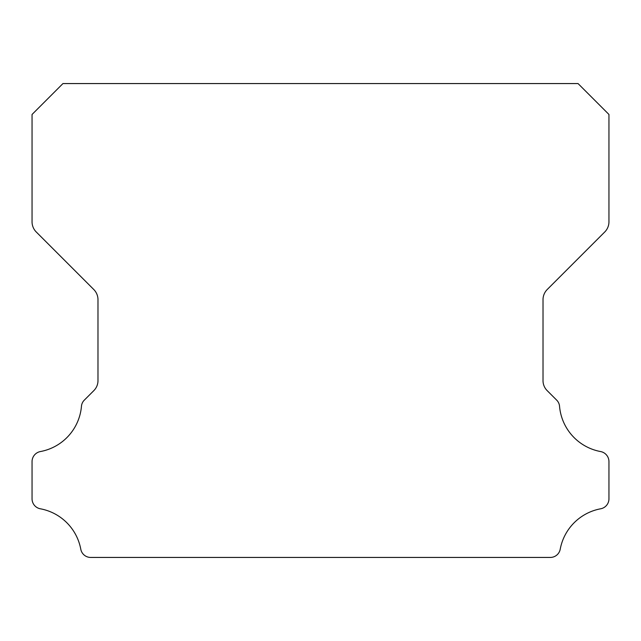<?xml version="1.0" encoding="UTF-8"?>
<svg xmlns="http://www.w3.org/2000/svg" width="641" height="641" viewBox="0 0 641 641"><rect width="100%" height="100%" fill="white"/><g stroke="black" fill="none" stroke-linecap="round" stroke-linejoin="round"><path stroke-width="0.96" d="M32.05 498.81A10.152 10.152 0 0 1 32.05 498.69L32.05 461.664A10.248 10.248 0 0 1 40.447 451.544A50.455 50.455 0 0 0 81.447 406.394A9.799 9.799 0 0 1 84.42 400.032L93.754 390.698A14.102 14.102 0 0 0 97.985 380.498L97.985 299.708A14.463 14.463 0 0 0 93.746 289.476L36.265 231.994A14.382 14.382 0 0 1 32.05 221.826L32.05 114.467L62.954 83.562L578.046 83.562L608.95 114.467L608.95 221.826A14.382 14.382 0 0 1 604.735 231.994L547.254 289.476A14.463 14.463 0 0 0 543.015 299.708L543.015 380.498A14.102 14.102 0 0 0 547.246 390.698L556.58 400.032A9.799 9.799 0 0 1 559.553 406.394A50.455 50.455 0 0 0 600.553 451.544A10.248 10.248 0 0 1 608.95 461.664L608.95 498.69A10.152 10.152 0 0 1 600.553 508.81A50.543 50.543 0 0 0 560.242 549.057A10.056 10.056 0 0 1 550.17 557.438L90.83 557.438A10.056 10.056 0 0 1 80.758 549.057A50.543 50.543 0 0 0 40.447 508.81A10.152 10.152 0 0 1 32.05 498.81"/></g></svg>
